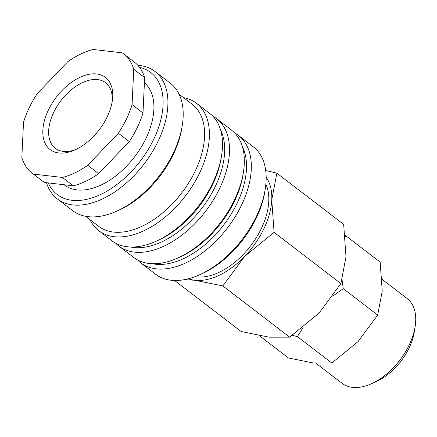 <?xml version="1.0" encoding="UTF-8"?>
<svg xmlns="http://www.w3.org/2000/svg" width="437" height="437" viewBox="0 0 437 437"><rect width="100%" height="100%" fill="white"/><g stroke="black" fill="none" stroke-linecap="round" stroke-linejoin="round"><path stroke-width="0.66" d="M234.713 133.006A80.282 47.606 127.5 0 1 238.416 135.41L253.263 146.788A80.282 47.606 127.5 0 1 265.292 188.724A80.282 47.606 127.5 0 1 256.355 216.523A80.282 47.606 127.5 0 1 199.217 274.944A80.282 47.606 127.5 0 1 155.594 274.228L140.747 262.85A80.282 47.606 127.5 0 1 137.464 259.9M265.292 188.724L264.882 191.324A76.863 45.579 127.5 0 1 256.328 217.937A76.863 45.579 127.5 0 1 201.621 273.873L199.217 274.944M238.416 135.41A80.282 47.606 127.5 0 1 241.508 205.144A80.282 47.606 127.5 0 1 140.747 262.85M242.317 146.461A76.863 45.579 127.5 0 1 237.111 203.216A76.863 45.579 127.5 0 1 152.431 263.746M212.879 116.269A80.282 47.606 127.5 0 1 216.583 118.678L231.43 130.057A80.282 47.606 127.5 0 1 243.458 171.992L243.048 174.592A76.863 45.579 127.5 0 1 234.494 201.206A76.863 45.579 127.5 0 1 179.787 257.142L177.384 258.207A80.282 47.606 127.5 0 1 133.76 257.497L118.913 246.118A80.282 47.606 127.5 0 1 115.63 243.169M243.458 171.992A80.282 47.606 127.5 0 1 234.522 199.791A80.282 47.606 127.5 0 1 177.384 258.207M216.583 118.678A80.282 47.606 127.5 0 1 219.674 188.413A80.282 47.606 127.5 0 1 118.913 246.118M220.483 129.729A76.863 45.579 127.5 0 1 215.277 186.484A76.863 45.579 127.5 0 1 130.597 247.014M183.513 97.637A80.282 47.606 127.5 0 1 196.492 103.279L209.596 113.32A80.282 47.606 127.5 0 1 221.625 155.261L221.215 157.861A76.863 45.579 127.5 0 1 212.661 184.474A76.863 45.579 127.5 0 1 157.954 240.41L155.55 241.475A80.282 47.606 127.5 0 1 111.927 240.765L98.828 230.725A80.282 47.606 127.5 0 1 90 219.653M221.625 155.261A80.282 47.606 127.5 0 1 212.688 183.059A80.282 47.606 127.5 0 1 155.55 241.475M196.492 103.279A80.282 47.606 127.5 0 1 199.583 173.019A80.282 47.606 127.5 0 1 98.828 230.725M179.121 94.272L192.231 104.323A76.863 45.579 127.5 0 1 195.192 171.085A76.863 45.579 127.5 0 1 98.718 226.339L85.608 216.293M137.863 65.315A80.282 47.606 127.5 0 1 155.009 71.488L170.293 83.205A80.282 47.606 127.5 0 1 182.322 125.14L181.918 127.741A76.863 45.579 127.5 0 1 173.358 154.354A76.863 45.579 127.5 0 1 118.656 210.29L116.247 211.355A80.282 47.606 127.5 0 1 72.624 210.645L57.34 198.933A80.282 47.606 127.5 0 1 46.508 182.71M182.322 125.14A80.282 47.606 127.5 0 1 173.385 152.939A80.282 47.606 127.5 0 1 116.247 211.355M155.009 71.488A80.282 47.606 127.5 0 1 158.101 141.227A80.282 47.606 127.5 0 1 57.34 198.933M139.578 67.38A76.863 45.579 127.5 0 1 153.709 139.294A76.863 45.579 127.5 0 1 97.238 195.989A76.863 45.579 127.5 0 1 48.31 182.917M144.412 82.773A64.911 38.489 127.5 0 1 145.974 138.398A64.911 38.489 127.5 0 1 64.512 185.059L64.108 184.747M33.447 174.095L62.425 177.449L73.34 185.818L44.361 182.464L33.447 174.095A75.159 44.569 127.5 0 1 32.076 173.112A75.159 44.569 127.5 0 1 21.85 157.653L23.511 122.273A75.159 44.569 127.5 0 1 29.181 107.83A75.159 44.569 127.5 0 1 37.216 93.66L67.855 61.633A75.159 44.569 127.5 0 1 93.157 49.463L122.136 52.822A75.159 44.569 127.5 0 1 123.507 53.806A75.159 44.569 127.5 0 1 133.733 69.264L144.652 77.633L142.992 113.014L132.078 104.645L133.733 69.264M132.078 104.645A75.159 44.569 127.5 0 1 126.402 119.088A75.159 44.569 127.5 0 1 118.367 133.258L129.286 141.626L98.647 173.647L87.728 165.284L118.367 133.258M142.992 113.014A75.159 44.569 127.5 0 1 137.322 127.457A75.159 44.569 127.5 0 1 129.286 141.626M194.984 276.676A61.016 36.178 -52.5 0 0 261.359 228.464A61.016 36.178 -52.5 0 0 265.865 184.19M266.171 177.346A64.911 38.489 127.5 0 1 271.759 199.917L276.85 173.161L343.673 224.372L345.995 256.809L340.898 283.558L318.983 313.187L289.649 337.135L269.116 337.167L241.175 331.519L174.587 280.488M263.877 228.759A64.911 38.489 127.5 0 1 244.747 256.295L274.075 232.347L271.759 199.917A64.911 38.489 127.5 0 1 263.877 228.759M345.328 236.952L345.738 235.729L380.157 262.102L382.228 291.124L377.672 315.061L358.061 341.57L331.814 362.994L313.444 363.021L288.442 357.969L259.332 335.66M333.076 295.876L343.253 288.682L342.051 279.98M382.118 279.369L407.142 298.547A53.429 31.683 127.5 0 1 415.15 326.461A53.429 31.683 127.5 0 1 409.201 344.957A53.429 31.683 127.5 0 1 371.177 383.839A53.429 31.683 127.5 0 1 342.144 383.364L315.935 363.278M415.15 326.461L414.32 331.765A46.459 27.553 127.5 0 1 409.147 347.852A46.459 27.553 127.5 0 1 376.082 381.659L371.177 383.839M76.333 149.257A41.335 24.51 127.5 0 1 55.291 148.29A41.335 24.51 127.5 0 1 53.696 112.385A41.335 24.51 127.5 0 1 105.579 82.675A41.335 24.51 127.5 0 1 111.981 102.744M107.202 116.865A45.47 26.963 127.5 0 1 74.842 149.951A45.47 26.963 127.5 0 1 48.381 110.053A45.47 26.963 127.5 0 1 90.454 74.077A45.47 26.963 127.5 0 1 112.265 101.122A45.47 26.963 127.5 0 1 107.202 116.865M345.738 235.729L345.186 235.581M292.326 335.343L297.4 336.616L303.109 327.488M343.253 288.682L377.672 315.061M297.4 336.616L331.814 362.994M184.6 279.62L194.88 280.275L222.826 285.924L244.747 256.295A64.911 38.489 127.5 0 1 194.88 280.275A64.911 38.489 127.5 0 1 188.456 278.751M276.85 173.161L265.701 170.457M274.075 232.347L340.898 283.558M222.826 285.924L289.649 337.135M87.728 165.284A75.159 44.569 127.5 0 1 62.425 177.449M123.507 53.806L134.427 62.169A75.159 44.569 127.5 0 1 144.652 77.633M98.647 173.647A75.159 44.569 127.5 0 1 73.34 185.818M44.361 182.464A75.159 44.569 127.5 0 1 42.99 181.481L32.076 173.112"/></g></svg>
